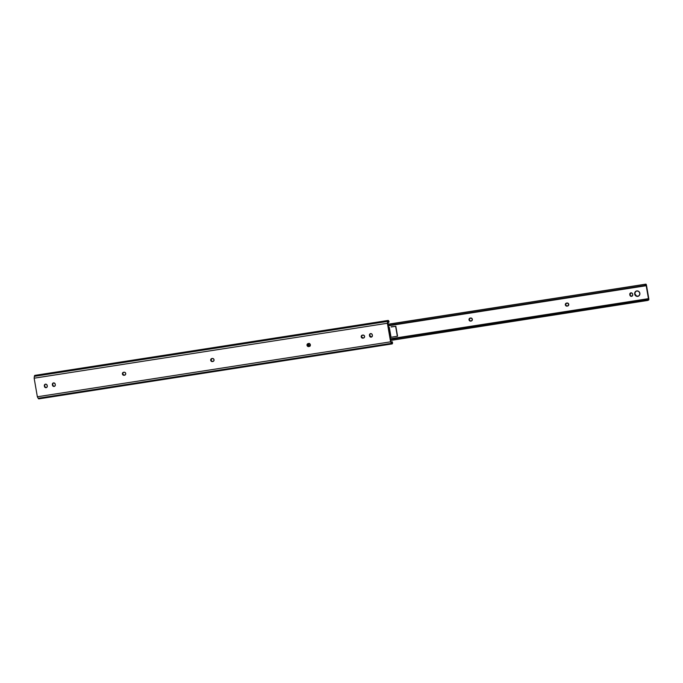<?xml version="1.0" encoding="UTF-8"?>
<svg xmlns="http://www.w3.org/2000/svg" width="683" height="683" viewBox="0 0 683 683"><rect width="100%" height="100%" fill="white"/><g stroke="black" fill="none" stroke-linecap="round" stroke-linejoin="round"><path stroke-width="1.02" d="M123.512 372.303A1.52 1.434 -108.1 0 0 124.4 375.172L124.067 375.283A1.52 1.434 71.9 0 1 123.341 372.346A1.52 1.434 71.9 0 1 123.555 372.295L122.624 372.884L122.47 374.293L123.239 375.155L124.579 375.206L125.51 374.608L125.74 373.49L125.143 372.5L124.058 372.218A1.52 1.434 71.9 0 1 124.793 375.155A1.52 1.434 71.9 0 1 124.579 375.206L122.394 374.011L123.614 372.252M362.332 335.157A1.52 1.434 -108.1 0 0 363.228 338.034L362.895 338.145A1.52 1.434 71.9 0 1 362.161 335.208A1.52 1.434 71.9 0 1 362.374 335.148L361.452 335.746L361.213 336.873L361.811 337.863L362.895 338.145L364.15 337.692L364.585 336.642L364.184 335.558L362.886 335.071A1.52 1.434 71.9 0 1 363.612 338.017A1.52 1.434 71.9 0 1 363.399 338.068L361.213 336.873L362.434 335.114M308.161 343.583A1.52 1.434 -108.1 0 0 309.049 346.46L308.716 346.571A1.52 1.434 71.9 0 1 307.99 343.626A1.52 1.434 71.9 0 1 308.204 343.575L307.273 344.172L307.043 345.291L307.64 346.29L308.716 346.571L309.971 346.11L310.415 345.069L310.005 343.976L308.707 343.498A1.52 1.434 71.9 0 1 309.442 346.435A1.52 1.434 71.9 0 1 309.228 346.486L307.043 345.291L308.264 343.54M210.697 360.274A1.52 1.434 71.9 0 1 211.867 358.558L210.936 359.156L210.697 360.274L212.379 361.546L213.634 361.094L214.078 360.052L213.668 358.959L212.37 358.481A1.52 1.434 71.9 0 1 213.105 361.418A1.52 1.434 71.9 0 1 212.883 361.469L212.379 361.546A1.52 1.434 71.9 0 1 210.697 360.274L210.697 360.274M211.815 358.566A1.52 1.434 -108.1 0 0 211.03 360.163L211.926 358.524M389.728 334.764L387.961 322.359A1.605 0.512 -98.8 0 1 388.277 321.471A1.605 0.512 -98.8 0 1 388.798 322.086L387.953 322.427L388.9 322.282L389.011 321.454L388.072 320.455L387.389 323.264L34.15 378.194L34.389 376.342L387.628 321.411A2.647 0.845 -98.8 0 1 388.115 320.447A2.647 0.845 -98.8 0 1 388.781 321.036L388.9 322.282L388.132 321.573L387.799 323.597L389.728 334.764L390.813 336.01L389.728 334.764M390.855 341.287L390.309 338.085L390.864 336.309L390.309 338.085L390.855 341.287M371.552 337.009L369.87 335.737L369.879 334.337L370.673 333.56M213.216 361.358L211.884 361.316L211.03 360.163A1.52 1.434 -108.1 0 0 212.712 361.444L213.216 361.358A1.52 1.434 -108.1 0 0 213.267 361.358M54.469 386.322L53.385 386.04L52.787 385.05L52.796 383.65L53.59 382.873M46.444 387.568L45.36 387.287L44.762 386.296L44.762 384.896L45.565 384.119M388.115 320.447L34.876 375.377A2.647 0.845 81.2 0 0 34.389 376.342L34.15 378.194L387.389 323.264L390.599 341.833L37.36 396.772L34.15 378.194L37.36 396.772L390.599 341.833L391.419 343.344L38.171 398.274L37.36 396.772L38.171 398.274A2.647 0.845 81.2 0 0 38.837 398.863L392.085 343.925A2.647 0.845 -98.8 0 1 391.419 343.344L38.171 398.274L38.88 398.855L39.255 398.266M369.537 335.848L371.219 337.12L372.15 336.523L372.389 335.404L371.911 334.081L370.895 333.586L369.682 334.192L369.452 335.319A1.52 1.434 71.9 0 1 370.399 333.654A1.52 1.434 71.9 0 1 372.295 334.875L372.389 335.404A1.52 1.434 71.9 0 1 371.432 337.069A1.52 1.434 71.9 0 1 369.537 335.848L369.537 335.848M55.212 384.188L54.367 383.035L53.257 382.984L52.463 383.761L52.454 385.161L54.136 386.433L55.067 385.835L55.306 384.717A1.52 1.434 71.9 0 1 54.35 386.382A1.52 1.434 71.9 0 1 52.454 385.161L52.369 384.623A1.52 1.434 71.9 0 1 53.317 382.958A1.52 1.434 71.9 0 1 55.212 384.188L55.212 384.188M44.429 386.407L45.027 387.398L46.111 387.679L47.042 387.082L47.272 385.963L46.803 384.64L45.787 384.145L44.754 384.529L44.335 385.878A1.52 1.434 71.9 0 1 45.283 384.213A1.52 1.434 71.9 0 1 47.178 385.434L47.272 385.963A1.52 1.434 71.9 0 1 46.324 387.628A1.52 1.434 71.9 0 1 44.429 386.407L44.429 386.407M34.833 375.394L34.389 376.342L387.628 321.411L387.389 323.264L390.599 341.833L391.777 343.822L392.571 342.968A2.647 0.845 -98.8 0 1 392.085 343.925M392.571 342.968L392.273 341.773L391.214 341.935L392.238 342.012A1.605 0.512 -98.8 0 1 391.922 342.9A1.605 0.512 -98.8 0 1 391.402 342.294L391.948 342.892L392.273 341.773L392.571 342.968M45.454 384.162A1.52 1.434 -108.1 0 0 44.668 385.767L44.762 386.296A1.52 1.434 -108.1 0 0 46.487 387.56M53.487 382.915A1.52 1.434 -108.1 0 0 52.702 384.52L52.787 385.05A1.52 1.434 -108.1 0 0 54.512 386.313M309.561 346.383L308.716 346.571L309.561 346.383A1.52 1.434 -108.1 0 0 309.604 346.375M370.57 333.603A1.52 1.434 -108.1 0 0 369.785 335.208L369.87 335.737A1.52 1.434 -108.1 0 0 371.603 337.001M363.732 337.957L362.895 338.145L363.732 337.957A1.52 1.434 -108.1 0 0 363.774 337.948M124.912 375.095L124.067 375.283L124.912 375.095A1.52 1.434 -108.1 0 0 124.955 375.087M310.014 346.076A1.52 1.434 71.9 0 1 308.451 344.787L308.784 344.676A1.52 1.434 -108.1 0 0 310.108 345.965M470.135 318.107A1.52 1.434 -108.1 0 0 469.349 319.712L469.016 319.815A1.52 1.434 71.9 0 1 470.177 318.099L470.681 318.022A1.52 1.434 71.9 0 1 471.415 320.959A1.52 1.434 71.9 0 1 471.202 321.01L472.354 319.883L471.765 318.304L469.904 318.176L468.99 319.524L469.861 320.967L471.535 320.908L470.194 320.856L469.349 319.712A1.52 1.434 -108.1 0 0 471.031 320.984L470.698 321.095A1.52 1.434 71.9 0 1 469.016 319.815L470.237 318.065M566.472 303.124A1.52 1.434 -108.1 0 0 565.686 304.729L565.353 304.84A1.52 1.434 71.9 0 1 566.514 303.124L567.027 303.039A1.52 1.434 71.9 0 1 567.752 305.984A1.52 1.434 71.9 0 1 567.539 306.035L568.691 304.908L568.102 303.32L566.241 303.192L565.328 304.541L566.198 305.984L567.872 305.924L566.531 305.873L565.686 304.729A1.52 1.434 -108.1 0 0 567.368 306.001L567.035 306.112A1.52 1.434 71.9 0 1 565.353 304.84L566.574 303.081M636.565 290.975A2.766 2.621 -108.1 0 0 635.002 293.946L634.669 294.057A2.766 2.621 71.9 0 1 636.394 291.026A2.766 2.621 71.9 0 1 639.851 293.255L638.759 291.445L636.787 290.932L635.096 292.017L634.669 294.057L635.762 295.867L637.734 296.379L639.425 295.295L639.851 293.255A2.766 2.621 71.9 0 1 638.118 296.285A2.766 2.621 71.9 0 1 634.669 294.057L635.429 291.906L636.624 290.949M648.457 298.736L646.161 285.443L648.457 298.736M645.913 285.485L645.597 285.801A2.689 0.862 -98.8 0 1 645.059 285.46L388.115 325.415L645.059 285.46L644.88 284.393L645.597 285.801A2.689 0.862 -98.8 0 0 645.998 285.255L645.922 285.477M631.895 296.243L630.81 295.961L629.786 294.544A1.52 1.434 71.9 0 1 630.733 292.879A1.52 1.434 71.9 0 1 632.629 294.1L632.723 294.629A1.52 1.434 71.9 0 1 631.775 296.294A1.52 1.434 71.9 0 1 629.88 295.073L630.998 296.32L632.629 295.5L632.552 293.81L631.51 292.853L630.016 293.425L629.88 295.073L631.007 292.794M308.87 343.447L308.528 345.077L310.133 346.059M391.222 326.978L395.841 326.261L391.222 326.978M390.71 340.433L647.774 300.435A1.605 0.512 -98.8 0 1 648.082 299.811A1.605 0.512 -98.8 0 1 648.355 299.965L390.71 340.433M390.522 339.366L647.475 299.41L647.655 300.477L647.475 299.41A2.689 0.862 -98.8 0 1 647.911 298.744A2.689 0.862 -98.8 0 1 648.372 299.009L390.522 339.366M387.935 324.348L645 284.35L387.927 324.331M645.666 284.41A1.605 0.512 -98.8 0 1 645.418 284.734A1.605 0.512 -98.8 0 1 645 284.35L645.666 284.41A1.349 0.435 -98.8 0 1 645.87 284.137A1.349 0.435 -98.8 0 1 646.494 285.34L648.79 298.625L646.417 284.99L645.956 284.154L645.187 284.632L645.666 284.41M310.176 345.965L308.861 344.966L309.203 343.336M638.562 296.14L636.547 296.038L635.002 293.946A2.766 2.621 -108.1 0 0 638.289 296.226M648.79 298.625A1.349 0.435 -98.8 0 1 648.585 300.102A1.349 0.435 -98.8 0 1 648.355 299.965L647.868 300.042L648.696 300.025L648.79 298.625M630.904 292.836A1.52 1.434 -108.1 0 0 630.119 294.433L630.213 294.962A1.52 1.434 -108.1 0 0 631.937 296.234M567.872 305.924L567.035 306.112L567.872 305.924A1.52 1.434 -108.1 0 0 567.915 305.916M471.535 320.908L470.698 321.095L471.535 320.908A1.52 1.434 -108.1 0 0 471.577 320.899M309.066 343.489A1.52 1.434 -108.1 0 0 308.784 344.676L308.451 344.787A1.52 1.434 71.9 0 1 308.827 343.489M397.557 336.224L395.841 326.261L397.352 336.292L395.628 326.329L397.352 336.292L391.035 337.282L389.31 327.311L391.035 337.282L397.557 336.224M391.188 326.807L395.841 326.261L391.188 326.807M390.428 338.785L647.911 298.744M388.192 325.834L645.589 285.81M387.918 324.254L645.87 284.137"/></g></svg>
